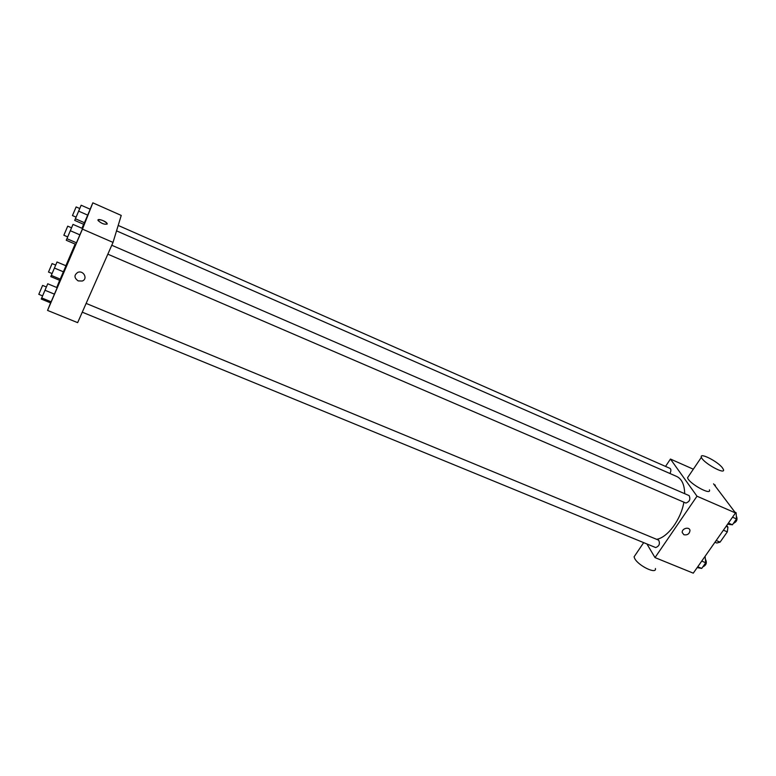 <?xml version="1.0" encoding="UTF-8"?>
<svg xmlns="http://www.w3.org/2000/svg" width="776" height="776" viewBox="0 0 776 776"><rect width="100%" height="100%" fill="white"/><g stroke="black" fill="none" stroke-linecap="round" stroke-linejoin="round"><path stroke-width="1.16" d="M726.705 525.488L727.927 527.176L727.316 531.861L720.08 542.143L716.801 543.025L714.958 542.249M716.18 540.503L720.08 542.143M723.407 530.192L727.316 531.861M726.084 526.38L727.927 527.176M713.542 483.836L735.502 512.946L693.269 573.163L655.012 557.595L646.922 543.966M665.536 466.415L670.445 459.053L696.993 496.213L735.502 512.946M696.993 496.213L655.012 557.595M683.928 534.761L682.23 532.549C681.6 528.369 689.66 526.303 689.98 530.561C689.476 533.898 687.449 535.304 683.928 534.761L682.23 532.549C681.6 528.359 689.66 526.303 689.98 530.561C689.466 533.898 687.449 535.294 683.928 534.761M656.642 539.32C667.564 537.593 680.94 519.571 683.889 502.179M684.694 493.691C684.481 484.66 681.813 478.928 676.701 476.464L116.536 230.86M669.93 473.496C671.162 471.022 671.192 469.315 670.018 468.384L118.194 225.438M107.835 254.179L685.887 503.042C689.612 501.703 690.688 499.23 689.137 495.612L111.773 245.255M82.266 312.175L655.681 547.565C659.251 546.158 660.24 543.685 658.659 540.164L86.126 303.406M670.445 459.053L693.327 469.199M709.419 489.831C711.767 496.097 688.797 483.409 687.546 477.754L688.613 476.173M635.418 554.85L634.07 556.838L634.739 558.575C638.435 565.869 656.884 574.715 655.4 568.507M722.417 467.821L723.407 469.47C725.958 475.504 702.843 462.7 701.388 457.277C699.127 452.03 717.625 461.322 722.417 467.821M90.123 209.19L92.848 202.837L121.24 215.427L113.024 242.403L77.648 322.651L47.559 310.419L50.585 302.882M92.848 202.837L82.46 229.124L113.024 242.403M82.46 229.124L47.559 310.419M78.182 280.902C74.03 277.905 73.933 275.043 77.881 272.337C83.672 270.058 88.134 279.088 82.207 281.028L78.182 280.902C74.03 277.895 73.933 275.043 77.881 272.337C83.672 270.058 88.134 279.088 82.207 281.028L78.182 280.902M90.22 209.229L83.74 224.332L90.22 209.229L81.16 205.233L74.709 220.403L81.16 205.233M57.191 287.692L50.663 302.912L57.191 287.692L47.743 283.774L41.244 299.051L47.743 283.774M65.863 265.731L75.146 244.091M81.936 228.27L83.643 224.293M56.755 287.508L59.645 280.311M82.576 228.551L75.786 244.362L82.576 228.551L73.012 224.4L66.261 240.269L73.012 224.4M65.96 265.77L59.713 280.34L65.96 265.77L57.007 261.997L50.779 276.615L57.007 261.997M98.028 219.957C100.822 219.336 103.848 220.51 107.117 223.469L107.214 224.021C104.508 224.71 101.472 223.556 98.106 220.549C96.563 217.94 106.011 221.014 107.117 223.469L107.204 224.06M54.427 268.06L63.428 271.833M51.303 275.402L60.285 279.156M50.779 276.615L59.713 280.34M52.089 273.559L48.5 272.056L52.099 263.578L55.688 265.091M78.648 211.15L87.746 215.146M75.408 218.774L84.487 222.741M74.709 220.403L83.74 224.332M76.097 217.144L72.459 215.563L76.135 206.93L79.763 208.521M44.989 290.263L54.485 294.172M41.72 297.935L51.206 301.825M41.244 299.051L50.663 302.912M42.593 295.889L38.8 294.327L42.602 285.413L46.385 286.975M70.325 230.724L79.938 234.876M66.93 238.698L76.523 242.83M66.261 240.269L75.786 244.362M67.696 236.893L63.865 235.244L67.725 226.155L71.557 227.814M714.133 484.622L715.249 485.116L715.307 486.183M705.093 556.305L705.723 562.745L701.727 568.42L697.168 567.615M701.727 561.096L705.723 562.745M697.74 566.79L701.727 568.42M702.823 566.868C706.218 565.268 707.13 562.842 705.568 559.564M734.94 512.199L736.094 512.703L736.521 518.94L732.408 524.799L727.587 524.227M732.515 517.204L736.521 518.94M728.402 523.072L732.408 524.799M733.388 523.393C736.822 521.792 737.801 519.357 736.327 516.108M643.673 542.637L634.07 556.838M687.546 477.754L701.388 457.277"/></g></svg>
